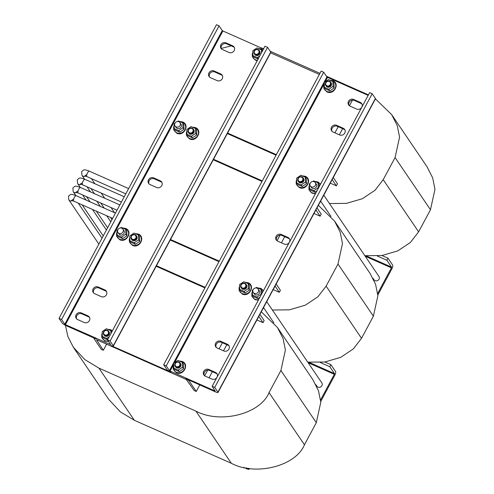 <?xml version="1.0" encoding="UTF-8"?>
<svg xmlns="http://www.w3.org/2000/svg" width="494" height="494" viewBox="0 0 494 494"><rect width="100%" height="100%" fill="white"/><g stroke="black" fill="none" stroke-linecap="round" stroke-linejoin="round"><path stroke-width="0.74" d="M361.793 107.198A3.872 3.551 145.8 0 1 356.687 109.075L350.048 106.13A3.872 3.551 145.8 0 1 348.641 104.963A3.872 3.551 145.8 0 1 349.091 100.504A3.872 3.551 145.8 0 1 353.636 99.442L360.268 102.388A3.872 3.551 145.8 0 1 361.682 103.555A3.872 3.551 145.8 0 1 361.793 107.198M344.763 133.071A3.872 3.551 145.8 0 1 339.656 134.942L333.018 132.003A3.872 3.551 145.8 0 1 331.61 130.83A3.872 3.551 145.8 0 1 332.061 126.378A3.872 3.551 145.8 0 1 336.605 125.315L343.237 128.255A3.872 3.551 145.8 0 1 344.651 129.428A3.872 3.551 145.8 0 1 344.763 133.071M217.014 377.218A3.872 3.551 145.8 0 1 211.901 379.089L205.263 376.15A3.872 3.551 145.8 0 1 203.855 374.977A3.872 3.551 145.8 0 1 204.312 370.525A3.872 3.551 145.8 0 1 208.851 369.463L215.489 372.408A3.872 3.551 145.8 0 1 216.897 373.575A3.872 3.551 145.8 0 1 217.014 377.218M228.938 349.085A3.872 3.551 145.8 0 1 223.825 350.956L217.193 348.017A3.872 3.551 145.8 0 1 215.779 346.844A3.872 3.551 145.8 0 1 216.236 342.391A3.872 3.551 145.8 0 1 220.775 341.329L227.413 344.275A3.872 3.551 145.8 0 1 228.821 345.442A3.872 3.551 145.8 0 1 228.938 349.085M289.404 242.208A3.872 3.551 145.8 0 1 284.291 244.079L277.659 241.14A3.872 3.551 145.8 0 1 276.245 239.967A3.872 3.551 145.8 0 1 276.702 235.514A3.872 3.551 145.8 0 1 281.24 234.452L287.879 237.398A3.872 3.551 145.8 0 1 289.286 238.565A3.872 3.551 145.8 0 1 289.404 242.208M221.392 48.838A3.872 3.551 145.8 0 1 221.565 45.72A3.872 3.551 145.8 0 1 226.678 43.843L233.31 46.788A3.872 3.551 145.8 0 1 234.341 47.498M220.898 44.732A3.872 3.551 145.8 0 1 226.011 42.861L232.643 45.8A3.872 3.551 145.8 0 1 234.057 46.973A3.872 3.551 145.8 0 1 233.6 51.425A3.872 3.551 145.8 0 1 229.062 52.488L222.424 49.548A3.872 3.551 145.8 0 1 221.016 48.375A3.872 3.551 145.8 0 1 220.898 44.732M209.468 76.971A3.872 3.551 145.8 0 1 209.641 73.853A3.872 3.551 145.8 0 1 214.748 71.976L221.386 74.921A3.872 3.551 145.8 0 1 222.417 75.631M208.974 72.865A3.872 3.551 145.8 0 1 214.081 70.994L220.719 73.939A3.872 3.551 145.8 0 1 222.127 75.107A3.872 3.551 145.8 0 1 221.676 79.559A3.872 3.551 145.8 0 1 217.132 80.621L210.5 77.681A3.872 3.551 145.8 0 1 209.086 76.508A3.872 3.551 145.8 0 1 208.974 72.865M76.607 318.858A3.872 3.551 145.8 0 1 76.78 315.734A3.872 3.551 145.8 0 1 81.893 313.863L88.531 316.808A3.872 3.551 145.8 0 1 89.562 317.512M76.113 314.752A3.872 3.551 145.8 0 1 81.226 312.881L87.864 315.82A3.872 3.551 145.8 0 1 89.272 316.994A3.872 3.551 145.8 0 1 88.815 321.446A3.872 3.551 145.8 0 1 84.276 322.508L77.638 319.569A3.872 3.551 145.8 0 1 76.23 318.395A3.872 3.551 145.8 0 1 76.113 314.752M93.638 292.985A3.872 3.551 145.8 0 1 93.811 289.867A3.872 3.551 145.8 0 1 98.924 287.996L105.562 290.935A3.872 3.551 145.8 0 1 106.593 291.645M93.144 288.879A3.872 3.551 145.8 0 1 98.257 287.008L104.895 289.953A3.872 3.551 145.8 0 1 106.303 291.12A3.872 3.551 145.8 0 1 105.846 295.573A3.872 3.551 145.8 0 1 101.307 296.641L94.669 293.695A3.872 3.551 145.8 0 1 93.261 292.528A3.872 3.551 145.8 0 1 93.144 288.879M149.003 183.848A3.872 3.551 145.8 0 1 149.176 180.724A3.872 3.551 145.8 0 1 154.282 178.853L160.921 181.798A3.872 3.551 145.8 0 1 161.952 182.508M148.509 179.742A3.872 3.551 145.8 0 1 153.615 177.871L160.254 180.81A3.872 3.551 145.8 0 1 161.662 181.983A3.872 3.551 145.8 0 1 161.211 186.436A3.872 3.551 145.8 0 1 156.666 187.498L150.034 184.558A3.872 3.551 145.8 0 1 148.62 183.385A3.872 3.551 145.8 0 1 148.509 179.742M173.789 368.141L174.839 369.685L179.26 371.649L183.54 368.771L183.398 363.93L182.348 362.386L182.49 367.221L178.211 370.099L173.789 368.141L173.647 363.3L177.926 360.422L182.348 362.386M175.401 363.528A2.482 2.279 145.8 0 1 178.686 362.33A2.482 2.279 145.8 0 1 179.662 365.418A2.482 2.279 145.8 0 1 176.383 366.622A2.482 2.279 145.8 0 1 175.401 363.528M175.092 363.504A2.976 2.729 145.8 0 1 180.106 362.966A2.976 2.729 145.8 0 1 180.193 365.77A2.976 2.729 145.8 0 1 175.179 366.307A2.976 2.729 145.8 0 1 175.092 363.504M180.106 362.966L180.532 363.59A2.976 2.729 145.8 0 1 180.619 366.394A2.976 2.729 145.8 0 1 175.605 366.931L175.179 366.307M324.36 87.321L325.416 88.864L329.838 90.828L334.111 87.951L333.969 83.115L332.919 81.566L333.061 86.401L328.782 89.278L324.36 87.321L324.218 82.479L328.498 79.602L332.919 81.566M325.978 82.708A2.482 2.279 145.8 0 1 329.257 81.51A2.482 2.279 145.8 0 1 330.239 84.598A2.482 2.279 145.8 0 1 326.954 85.802A2.482 2.279 145.8 0 1 325.978 82.708M325.663 82.683A2.976 2.729 145.8 0 1 330.684 82.146A2.976 2.729 145.8 0 1 330.77 84.949A2.976 2.729 145.8 0 1 325.756 85.487A2.976 2.729 145.8 0 1 325.663 82.683M330.684 82.146L331.104 82.77A2.976 2.729 145.8 0 1 331.196 85.573A2.976 2.729 145.8 0 1 326.176 86.11L325.756 85.487M240.979 284.816A2.976 2.729 145.8 0 1 245.993 284.272A2.976 2.729 145.8 0 1 246.086 287.076A2.976 2.729 145.8 0 1 241.066 287.619A2.976 2.729 145.8 0 1 240.979 284.816M245.993 284.272L246.42 284.896A2.976 2.729 145.8 0 1 246.506 287.699A2.976 2.729 145.8 0 1 241.492 288.243L241.066 287.619M241.288 284.84A2.482 2.279 145.8 0 1 244.573 283.636A2.482 2.279 145.8 0 1 245.549 286.73A2.482 2.279 145.8 0 1 242.27 287.928A2.482 2.279 145.8 0 1 241.288 284.84M239.676 289.447L240.726 290.997L245.148 292.954L244.098 291.411L248.377 288.533L248.235 283.692L243.814 281.734L239.534 284.612L239.676 289.447L244.098 291.411M296.764 182.984L297.814 184.534L302.235 186.491L301.186 184.941L305.465 182.064L305.317 177.229L300.902 175.271L296.622 178.149L296.764 182.984L301.186 184.941M298.067 178.353A2.976 2.729 145.8 0 1 303.081 177.809A2.976 2.729 145.8 0 1 303.168 180.613A2.976 2.729 145.8 0 1 298.154 181.156A2.976 2.729 145.8 0 1 298.067 178.353M303.081 177.809L303.501 178.433A2.976 2.729 145.8 0 1 303.594 181.236A2.976 2.729 145.8 0 1 298.58 181.78L298.154 181.156M298.376 178.377A2.482 2.279 145.8 0 1 301.655 177.173A2.482 2.279 145.8 0 1 302.637 180.261A2.482 2.279 145.8 0 1 299.358 181.465A2.482 2.279 145.8 0 1 298.376 178.377M317.086 190.622L314.999 192.154L310.578 190.19L309.522 188.64L309.38 183.805L310.195 183.255M319.149 186.781L319.136 184.435L318.08 182.885L313.659 180.928L312.832 181.483M311.424 186.862A2.976 2.729 -34.2 0 0 315.265 182.613A2.976 2.729 -34.2 0 0 310.689 182.533A2.976 2.729 -34.2 0 0 311.424 186.862M315.265 182.613L316.265 184.095A2.976 2.729 145.8 0 1 312.424 188.338A2.976 2.729 145.8 0 1 311.337 187.436L310.337 185.96M260.005 297.085L257.911 298.617L253.49 296.653L252.44 295.103L252.298 290.268L253.113 289.719M262.061 293.245L262.048 290.898L260.999 289.354L256.577 287.391L255.744 287.953M257.096 288.181A2.976 2.729 -34.2 0 0 253.249 292.423A2.976 2.729 -34.2 0 0 257.831 292.504A2.976 2.729 -34.2 0 0 257.096 288.181M258.177 289.083L259.183 290.558A2.976 2.729 145.8 0 1 255.336 294.801A2.976 2.729 145.8 0 1 254.256 293.899L253.249 292.423M372.921 278.19L373.989 279.765A2.976 2.729 -34.2 0 0 378.565 279.845A2.976 2.729 -34.2 0 0 378.917 276.418L323.798 195.192M315.833 384.653L316.901 386.228A2.976 2.729 -34.2 0 0 321.477 386.308A2.976 2.729 -34.2 0 0 321.829 382.881L266.711 301.661M131.534 236.175A2.482 2.279 145.8 0 1 134.813 234.977A2.482 2.279 145.8 0 1 135.794 238.065A2.482 2.279 145.8 0 1 132.516 239.269A2.482 2.279 145.8 0 1 131.534 236.175M131.219 236.151A2.976 2.729 145.8 0 1 136.239 235.613A2.976 2.729 145.8 0 1 136.325 238.417A2.976 2.729 145.8 0 1 131.311 238.954A2.976 2.729 145.8 0 1 131.219 236.151M136.239 235.613L136.659 236.237A2.976 2.729 145.8 0 1 136.752 239.04A2.976 2.729 145.8 0 1 131.731 239.584L131.311 238.954M138.474 235.033L139.53 236.583L139.672 241.418L135.393 244.295L130.972 242.338L129.916 240.788L134.337 242.745L138.616 239.868L138.474 235.033L134.053 233.069L129.774 235.947L129.916 240.788M188.622 129.712A2.482 2.279 145.8 0 1 191.9 128.514A2.482 2.279 145.8 0 1 192.876 131.602A2.482 2.279 145.8 0 1 189.597 132.806A2.482 2.279 145.8 0 1 188.622 129.712M188.307 129.687A2.976 2.729 145.8 0 1 193.321 129.15A2.976 2.729 145.8 0 1 193.413 131.954A2.976 2.729 145.8 0 1 188.393 132.491A2.976 2.729 145.8 0 1 188.307 129.687M193.321 129.15L193.747 129.774A2.976 2.729 145.8 0 1 193.833 132.577A2.976 2.729 145.8 0 1 188.819 133.114L188.393 132.491M195.562 128.57L196.612 130.113L196.754 134.955L192.475 137.832L188.053 135.869L187.004 134.325L191.425 136.282L195.704 133.405L195.562 128.57L191.141 126.606L186.862 129.484L187.004 134.325M176.142 126.884A2.976 2.729 -34.2 0 0 179.983 122.636A2.976 2.729 -34.2 0 0 175.407 122.555A2.976 2.729 -34.2 0 0 176.142 126.884M179.983 122.636L180.983 124.118A2.976 2.729 145.8 0 1 177.142 128.36A2.976 2.729 145.8 0 1 176.055 127.458L175.055 125.982M174.913 123.278L174.098 123.827L174.24 128.662L175.296 130.212L179.717 132.176L183.99 129.298L183.848 124.457L182.799 122.907L178.377 120.95L177.55 121.505M121.814 228.203A2.976 2.729 -34.2 0 0 117.967 232.446A2.976 2.729 -34.2 0 0 122.549 232.526A2.976 2.729 -34.2 0 0 121.814 228.203M122.895 229.105L123.901 230.581A2.976 2.729 145.8 0 1 120.054 234.823A2.976 2.729 145.8 0 1 118.974 233.921L117.967 232.446M117.831 229.741L117.016 230.29L117.158 235.125L118.208 236.675L122.629 238.639L126.909 235.762L126.767 230.92L125.717 229.377L121.296 227.413L120.462 227.975M103.623 331.82A2.976 2.729 145.8 0 1 108.637 331.276A2.976 2.729 145.8 0 1 108.723 334.08A2.976 2.729 145.8 0 1 103.709 334.623A2.976 2.729 145.8 0 1 103.623 331.82M108.637 331.276L109.063 331.9A2.976 2.729 145.8 0 1 109.149 334.704A2.976 2.729 145.8 0 1 104.135 335.247L103.709 334.623M103.931 331.845A2.482 2.279 145.8 0 1 107.21 330.64A2.482 2.279 145.8 0 1 108.192 333.734A2.482 2.279 145.8 0 1 104.913 334.932A2.482 2.279 145.8 0 1 103.931 331.845M107.791 339.958L103.37 338.001L102.32 336.451L106.741 338.415L109.205 336.754M254.194 50.999A2.976 2.729 145.8 0 1 259.208 50.456A2.976 2.729 145.8 0 1 259.301 53.259A2.976 2.729 145.8 0 1 254.287 53.803A2.976 2.729 145.8 0 1 254.194 50.999M259.208 50.456L259.634 51.086A2.976 2.729 145.8 0 1 259.727 53.883A2.976 2.729 145.8 0 1 254.706 54.426L254.287 53.803M254.509 51.024A2.482 2.279 145.8 0 1 257.788 49.82A2.482 2.279 145.8 0 1 258.77 52.914A2.482 2.279 145.8 0 1 255.484 54.112A2.482 2.279 145.8 0 1 254.509 51.024M258.362 59.138L253.941 57.181L252.891 55.631L257.312 57.594L259.776 55.933M213.285 159.729L262.036 181.341M276.103 155.116L227.351 133.497M219.015 261.579L170.263 239.961M156.197 266.192L204.954 287.811M339.353 134.813L342.638 128.681M209.048 377.83L212.34 371.698M281.444 242.82L284.729 236.688M223.529 350.826L226.814 344.695M316.302 422.666L280.907 370.5L285.402 350.024L283.068 338.551L277.474 327.534L312.875 379.701L318.469 390.717L320.797 402.19L316.302 422.666L304.446 444.779C295.813 466.151 255.602 476.333 231.334 463.292L195.933 411.125C220.207 424.167 260.412 413.984 269.045 392.613L304.446 444.779M65.486 325.355L67.876 336.562L73.378 347.307L84.912 359.657L98.936 368.123L134.337 420.289L231.334 463.292M134.337 420.289L120.308 411.823L108.779 399.479L73.378 347.307M98.936 368.123L195.933 411.125M280.907 370.5L269.045 392.613M277.474 327.534L261.27 311.807M270.237 51.296L319.951 73.334M326.392 76.193L368.425 94.879M430.472 209.734L395.077 157.567L399.572 137.091L397.244 125.624L391.649 114.602L427.044 166.774L432.639 177.791L434.973 189.258L430.472 209.734L418.616 231.853L410.421 242.443L397.794 250.878L381.868 255.54L364.85 255.694M395.077 157.567L383.214 179.686L418.616 231.853M320.273 201.768L321.23 202.009M329.455 203.528L346.467 203.374L362.392 198.712L375.02 190.276L383.214 179.686M391.649 114.602L375.446 98.88M263.679 48.659L260.542 47.665M231.198 45.849L221.25 48.449M373.39 316.203L337.989 264.037L342.484 243.554L340.156 232.087L334.562 221.071L369.957 273.238L375.557 284.254L377.885 295.721L373.39 316.203L361.528 338.316L353.334 348.912L340.706 357.347L324.78 362.003L307.768 362.158M263.191 308.231L264.142 308.478M272.367 309.991L289.385 309.837L305.311 305.175L317.938 296.746L326.133 286.149L361.528 338.316M337.989 264.037L326.133 286.149M334.562 221.071L318.358 205.343M106.611 344.157L103.332 350.271L101.295 349.363L94.082 338.736A2.976 0.593 -151.8 0 1 94.008 338.458L94.2 338.1M113.373 346.066L270.842 52.389A3.575 0.71 28.2 0 0 270.755 52.055L267.55 47.331L110.082 341.008L113.287 345.738A3.575 0.71 -151.8 0 1 113.373 346.066A3.575 0.71 -151.8 0 1 111.027 345.559L170.751 372.038A3.575 0.71 -151.8 0 1 166.886 369.5L163.681 364.776L166.237 365.906L323.706 72.229L326.911 76.953L169.442 370.63L170.084 371.056L173.678 364.356M156.16 266.26L204.917 287.879M227.586 133.053L276.344 154.671M319.365 74.433L270.607 52.821M218.021 392.464L375.489 98.788A3.575 0.71 28.2 0 0 375.409 98.454L372.198 93.73L214.729 387.407L217.94 392.131A3.575 0.71 -151.8 0 1 218.021 392.464A3.575 0.71 -151.8 0 1 215.674 391.958L185.812 378.719A2.976 0.593 -151.8 0 1 189.035 380.831L196.248 391.464L199.761 384.9M204.646 375.792L207.671 370.154M219.089 348.857L222.38 342.725M277.041 240.782L280.061 235.144M334.92 132.843L338.205 126.711M349.431 105.778L352.457 100.134M103.332 350.271L96.497 339.668L186.349 379.503L194.204 390.556L196.248 391.464M170.504 239.516L219.256 261.135M213.247 159.797L261.999 181.415M59.027 318.377L61.583 319.507L219.052 25.83L216.496 24.7L59.027 318.377L62.238 323.101A3.575 0.71 -151.8 0 0 66.097 325.645L95.966 338.884A2.976 0.593 -151.8 0 0 94.008 338.458M276.628 240.43A3.872 3.551 145.8 0 1 277.597 236.268A3.872 3.551 145.8 0 1 281.907 235.44L288.545 238.38A3.872 3.551 145.8 0 1 289.577 239.09M349.017 105.42A3.872 3.551 145.8 0 1 349.987 101.258A3.872 3.551 145.8 0 1 354.303 100.43L360.935 103.37A3.872 3.551 145.8 0 1 361.966 104.08M344.936 129.947A3.872 3.551 145.8 0 0 343.904 129.243L337.272 126.297A3.872 3.551 145.8 0 0 332.956 127.131A3.872 3.551 145.8 0 0 331.987 131.293M204.232 375.44A3.872 3.551 145.8 0 1 205.208 371.278A3.872 3.551 145.8 0 1 209.518 370.444L216.156 373.39A3.872 3.551 145.8 0 1 217.187 374.1M216.162 347.307A3.872 3.551 145.8 0 1 217.132 343.145A3.872 3.551 145.8 0 1 221.442 342.311L228.08 345.257A3.872 3.551 145.8 0 1 229.111 345.967M215.168 390.68L215.007 390.97L170.084 371.056M325.157 81.856L327.553 77.379L368.16 95.379M215.007 390.97L212.179 386.277L214.729 387.407M372.198 93.73L369.648 92.6L212.179 386.277M327.553 77.379L326.911 76.953M169.442 370.63L166.237 365.906M163.681 364.776L321.149 71.099L323.706 72.229M262.333 51.172L261.45 49.875L257.028 47.918L252.749 50.796L252.891 55.631M261.53 52.66L261.45 49.875M258.195 58.891L257.312 57.594M111.755 331.993L110.878 330.696L106.457 328.738L102.178 331.616L102.32 336.451M110.959 333.481L110.878 330.696M107.618 339.711L106.741 338.415M126.909 235.762L125.859 234.212L125.717 229.377M122.629 238.639L121.58 237.089L125.859 234.212M117.158 235.125L121.58 237.089M183.99 129.298L182.941 127.748L182.799 122.907M179.717 132.176L178.661 130.626L182.941 127.748M174.24 128.662L178.661 130.626M196.754 134.955L195.704 133.405M192.475 137.832L191.425 136.282M139.672 241.418L138.616 239.868M135.393 244.295L134.337 242.745M273.182 289.595L279.308 292.306L280.407 290.25L276.177 284.013M279.308 292.306L275.072 286.069M205.189 287.366L156.437 265.747M170.226 240.035L218.978 261.647M259.906 314.357L264.136 320.594L263.036 322.65L256.911 319.939M258.8 316.413L263.036 322.65M330.27 183.126L336.389 185.843L337.495 183.787L333.259 177.544M336.389 185.843L332.159 179.606M262.277 180.897L213.525 159.284M227.314 133.565L276.066 155.184M316.987 207.894L321.224 214.13L320.118 216.187L313.999 213.476M315.888 209.95L320.118 216.187M308.139 362.707L334.333 374.322L334.475 373.612L329.801 366.721L330.9 364.665L335.574 371.55A2.976 1.031 113.9 0 1 334.864 375.107L320.748 401.437M334.333 374.322L320.6 399.924M330.9 364.665L324.879 361.991M329.801 366.721L320.254 362.485M365.227 256.244L391.415 267.853L391.557 267.143L386.882 260.258L387.988 258.195L392.662 265.087A2.976 1.031 113.9 0 1 391.952 268.643L377.836 294.974M391.415 267.853L377.688 293.461M387.988 258.195L381.961 255.528M386.882 260.258L377.336 256.022M267.55 47.331L264.994 46.201L107.525 339.878L110.749 344.658L65.43 324.657L222.899 30.98L222.257 30.554L64.788 324.237L61.583 319.507M110.082 341.008L107.525 339.878M219.052 25.83L222.257 30.554M64.788 324.237L65.43 324.657M222.899 30.98L263.506 48.98M257.911 298.617L256.861 297.067L261.141 294.189L260.999 289.354M256.861 297.067L252.44 295.103M261.375 294.535L261.141 294.189M314.999 192.154L313.943 190.604L318.222 187.726L318.08 182.885M313.943 190.604L309.522 188.64M318.457 188.072L318.222 187.726M302.235 186.491L306.515 183.614L305.465 182.064M306.515 183.614L306.373 178.779L305.317 177.229M245.148 292.954L249.427 290.083L249.285 285.242L248.235 283.692M249.427 290.083L248.377 288.533M329.838 90.828L328.782 89.278M334.111 87.951L333.061 86.401M179.26 371.649L178.211 370.099M183.54 368.771L182.49 367.221M248.389 468.306L248.877 469.022A2.976 0.593 -151.8 0 1 248.945 469.3L249.402 468.454M246.778 468.034L246.012 467.892M243.641 467.392L246.994 468.88A2.976 0.593 -151.8 0 0 248.945 469.3M73.748 199.014L71.581 200.391L73.828 201.169A2.976 1.031 -66.1 0 1 74.366 197.464A2.976 1.031 -66.1 0 1 76.243 195.729L115.466 213.118M78.132 190.832L75.965 192.215L78.213 192.993A2.976 1.031 -66.1 0 1 78.75 189.288A2.976 1.031 -66.1 0 1 80.627 187.553L119.851 204.942M86.901 174.481L84.733 175.858L86.981 176.636A2.976 1.031 -66.1 0 1 87.518 172.931A2.976 1.031 -66.1 0 1 89.395 171.196L128.625 188.584M82.517 182.657L80.349 184.04L82.597 184.818A2.976 1.031 -66.1 0 1 83.134 181.113A2.976 1.031 -66.1 0 1 85.011 179.371L124.241 196.766M226.678 43.843L226.011 42.861M214.748 71.976L214.081 70.994M81.893 313.863L81.226 312.881M98.924 287.996L98.257 287.008M154.282 178.853L153.615 177.871M173.697 364.992A6.187 5.669 -34.2 0 0 176.339 372.278A6.187 5.669 -34.2 0 0 184.509 369.284A6.187 5.669 -34.2 0 0 182.07 361.589A6.187 5.669 -34.2 0 0 179.452 361.102M324.268 84.171A6.187 5.669 -34.2 0 0 326.911 91.458A6.187 5.669 -34.2 0 0 335.08 88.463A6.187 5.669 -34.2 0 0 332.641 80.769A6.187 5.669 -34.2 0 0 330.023 80.281M239.584 286.304A6.187 5.669 -34.2 0 0 242.227 293.59A6.187 5.669 -34.2 0 0 250.396 290.596A6.187 5.669 -34.2 0 0 247.957 282.901A6.187 5.669 -34.2 0 0 245.339 282.407M296.672 179.841A6.187 5.669 -34.2 0 0 299.308 187.121A6.187 5.669 -34.2 0 0 307.478 184.132A6.187 5.669 -34.2 0 0 305.039 176.432A6.187 5.669 -34.2 0 0 302.427 175.944M309.429 185.497A6.187 5.669 -34.2 0 0 312.072 192.784A6.187 5.669 -34.2 0 0 315.74 193.142M320.378 184.497A6.187 5.669 -34.2 0 0 317.803 182.095A6.187 5.669 -34.2 0 0 315.184 181.601M252.348 291.96A6.187 5.669 -34.2 0 0 254.984 299.247A6.187 5.669 -34.2 0 0 258.652 299.611M263.29 290.96A6.187 5.669 -34.2 0 0 260.721 288.558A6.187 5.669 -34.2 0 0 258.103 288.07M72.439 200.626A2.976 2.729 145.8 0 1 68.802 199.829L98.849 244.11M76.823 192.444A2.976 2.729 145.8 0 1 73.186 191.647L75.835 195.55M85.592 176.092A2.976 2.729 145.8 0 1 81.955 175.296L84.604 179.198M81.207 184.268A2.976 2.729 145.8 0 1 77.57 183.472L80.219 187.374M129.823 237.645A6.187 5.669 -34.2 0 0 132.466 244.925A6.187 5.669 -34.2 0 0 140.636 241.937A6.187 5.669 -34.2 0 0 138.197 234.236A6.187 5.669 -34.2 0 0 135.578 233.748M186.911 131.176A6.187 5.669 -34.2 0 0 189.554 138.462A6.187 5.669 -34.2 0 0 197.724 135.467A6.187 5.669 -34.2 0 0 195.284 127.773A6.187 5.669 -34.2 0 0 192.666 127.285M174.147 125.519A6.187 5.669 -34.2 0 0 176.79 132.806A6.187 5.669 -34.2 0 0 184.96 129.811A6.187 5.669 -34.2 0 0 182.521 122.117A6.187 5.669 -34.2 0 0 179.902 121.623M117.066 231.982A6.187 5.669 -34.2 0 0 119.702 239.269A6.187 5.669 -34.2 0 0 127.878 236.274A6.187 5.669 -34.2 0 0 125.439 228.58A6.187 5.669 -34.2 0 0 122.821 228.092M102.227 333.308A6.187 5.669 -34.2 0 0 104.864 340.594A6.187 5.669 -34.2 0 0 108.285 341.002M112.262 331.054A6.187 5.669 -34.2 0 0 110.6 329.906A6.187 5.669 -34.2 0 0 107.982 329.412M252.798 52.488A6.187 5.669 -34.2 0 0 255.441 59.774A6.187 5.669 -34.2 0 0 257.46 60.256M262.833 50.234A6.187 5.669 -34.2 0 0 261.172 49.085A6.187 5.669 -34.2 0 0 258.553 48.591M189.035 380.831L189.332 380.275M174.58 362.67L324.249 83.535M375.409 98.454L217.94 392.131M334.475 373.612L308.948 362.293M391.557 267.143L366.029 255.824M270.755 52.055L113.287 345.738M249.198 468.429L248.877 469.022M160.921 181.798L160.254 180.81M105.562 290.935L104.895 289.953M88.531 316.808L87.864 315.82M221.386 74.921L220.719 73.939M233.31 46.788L232.643 45.8M281.24 234.452L281.907 235.44M288.545 238.38L287.879 237.398M220.775 341.329L221.442 342.311M228.08 345.257L227.413 344.275M208.851 369.463L209.518 370.444M216.156 373.39L215.489 372.408M336.605 125.315L337.272 126.297M343.904 129.243L343.237 128.255M353.636 99.442L354.303 100.43M360.935 103.37L360.268 102.388M68.802 199.829L68.499 196.198C71.037 193.981 70.586 193.679 76.243 195.729M73.186 191.647L72.884 188.023C75.421 185.806 74.971 185.503 80.627 187.553M81.955 175.296L81.652 171.665C84.19 169.448 83.739 169.146 89.395 171.196M77.57 183.472L77.268 179.841C79.806 177.624 79.355 177.321 85.011 179.371M179.131 360.96L182.28 361.447C189.684 364.331 183.336 376.249 176.321 372.704L173.246 369.321L173.684 364.64M329.708 80.139L332.851 80.627C340.261 83.511 333.907 95.428 326.892 91.884L323.817 88.5L324.262 83.819M245.018 282.265L248.167 282.759C255.571 285.637 249.223 297.561 242.208 294.016L239.133 290.633L239.571 285.952M302.106 175.802L305.255 176.29C312.659 179.174 306.305 191.098 299.296 187.553L296.221 184.169L296.659 179.489M314.869 181.459L318.013 181.953L320.55 184.163M315.456 193.673L312.054 193.21L308.978 189.826L309.423 185.145M257.782 287.928L260.931 288.416L263.469 290.626M258.368 300.136L254.972 299.673L251.897 296.289L252.335 291.608M263.537 307.583L273.898 322.848M73.828 201.169L112.644 218.385M78.213 192.993L117.035 210.203M103.234 235.934L82.152 204.862M86.981 176.636L125.803 193.852M112.002 219.577L110.57 217.459M104.246 208.147L100.745 202.985M94.422 193.667L90.921 188.504M82.597 184.818L121.419 202.027M107.618 227.759L96.361 211.16M90.038 201.848L86.536 196.686M135.263 233.606L138.406 234.094C145.816 236.978 139.462 248.896 132.448 245.357L129.372 241.967L129.817 237.287M192.345 127.143L195.494 127.631C202.898 130.515 196.55 142.433 189.535 138.888L186.46 135.504L186.899 130.824M179.588 121.481L182.731 121.975C190.141 124.852 183.787 136.776 176.772 133.232L173.697 129.848L174.141 125.167M122.5 227.95L125.649 228.438C133.053 231.322 126.699 243.239 119.69 239.695L116.615 236.311L117.053 231.63M107.661 329.27L110.81 329.764L112.391 330.807M108.575 341.428L104.852 341.021L101.776 337.637L102.215 332.956M258.232 48.449L261.382 48.943L262.969 49.987M257.232 60.682L255.423 60.2L252.348 56.816L252.792 52.136M110.798 221.831L106.648 215.724M100.331 206.412L96.83 201.249M90.507 191.931L87.006 186.769M114.54 212.71L111.033 207.548M104.716 198.23L101.214 193.068M94.891 183.756L91.39 178.593M106.414 230.013L92.44 209.425M86.123 200.107L82.622 194.951M102.03 238.188L78.237 203.127M320.625 201.12L330.98 216.384"/></g></svg>
